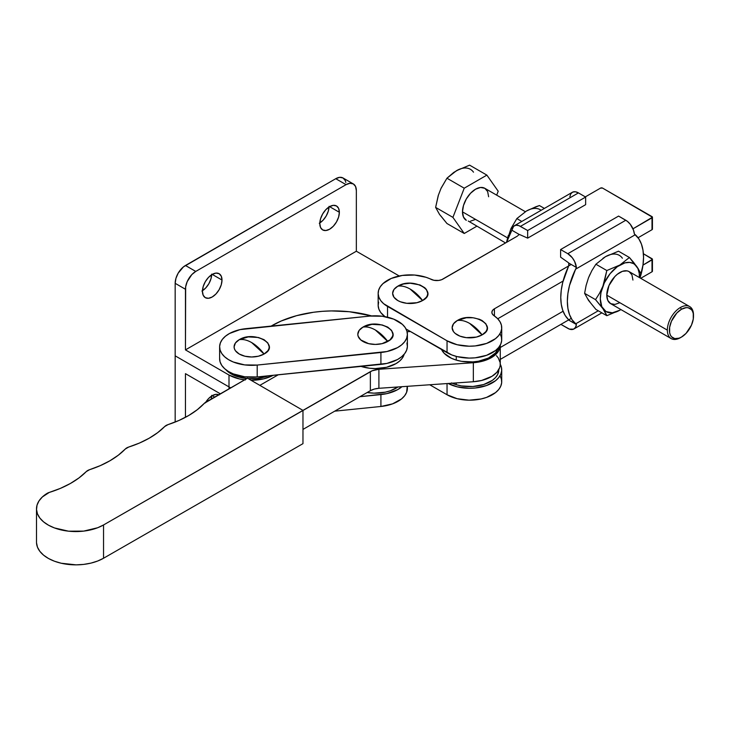 <?xml version="1.0" encoding="UTF-8"?>
<svg xmlns="http://www.w3.org/2000/svg" width="730" height="730" viewBox="0 0 730 730"><rect width="100%" height="100%" fill="white"/><g stroke="black" fill="none" stroke-linecap="round" stroke-linejoin="round"><path stroke-width="1.09" d="M36.5 508.883L36.5 542.162A39.31 22.694 0 0 0 60.727 563.122A39.31 22.694 0 0 0 103.541 558.249L302.968 443.657L302.968 410.379L247.506 378.204L204.345 403.307A8.733 5.046 180 0 1 205.869 402.13L247.506 378.204L302.968 410.379L302.968 443.657L103.541 558.249L103.541 524.961A39.31 22.694 180 0 1 60.727 529.834A39.31 22.694 180 0 1 36.5 508.883A39.31 22.694 180 0 1 46.975 493.453A8.733 5.046 180 0 1 49.266 492.431L42.377 496.947L39.018 500.889L37.038 505.133L36.518 509.513L37.458 513.865L39.849 518.044L43.572 521.868L48.508 525.208L54.467 527.936L68.538 531.184L83.676 531.111L97.656 527.744L103.541 524.961L372.209 370.767L378.897 369.28L473.341 362.719L481.572 361.45L488.872 358.932L494.694 355.346L498.572 350.975L500.269 345.117A30.578 17.648 180 0 1 500.269 345.19A30.578 17.648 180 0 1 473.341 362.719L473.341 381.735L481.572 380.476L492.002 376.279L496.902 372.263L499.694 367.619L500.223 365.173M125.314 449.005A93.175 53.792 180 0 1 89.598 469.682L86.286 471.589A8.733 5.046 180 0 1 89.598 469.682L100.293 465.63L109.929 460.767L118.324 455.191L125.314 449.005A8.733 5.046 180 0 1 128.717 447.043L125.314 449.005M86.286 471.589A93.175 53.792 180 0 1 49.266 492.431L60.335 488.406L70.326 483.525L79.032 477.885L86.286 471.589M36.518 542.792L37.458 547.153L39.849 551.323L43.572 555.156L48.508 558.496L54.467 561.224L61.229 563.241L76.112 564.856L83.676 564.399L90.949 563.113L97.656 561.032L103.541 558.249L103.541 524.961L370.365 371.661A14.554 8.404 180 0 1 378.897 369.28L473.341 362.719L473.341 381.735L378.897 388.296L473.341 381.735A30.578 17.648 0 0 0 500.269 364.206L500.269 345.19M204.345 403.307A93.175 53.792 180 0 1 168.028 424.623L164.706 426.53A8.733 5.046 180 0 1 168.028 424.623L178.969 420.462L188.796 415.452L197.31 409.694L204.345 403.307M164.706 426.53A93.175 53.792 180 0 1 128.717 447.043L139.476 443.046L149.175 438.228L157.634 432.68L164.706 426.53M410.415 331.529L407.094 331.758L410.415 331.529M278.194 374.818L259.853 385.358L278.194 374.818M370.365 390.687L374.289 389.081L378.897 388.296L378.897 369.28L378.897 388.296A14.554 8.404 0 0 0 370.365 390.687L370.365 371.661L370.365 390.687L302.968 429.413L370.365 390.687M500.159 362.71L498.261 357.919L496.464 355.692M361.058 366.405A29.118 16.808 0 0 0 404.155 354.278L402.266 358.193L399.575 361.104L395.952 363.649L386.508 367.299L375.366 368.577L369.681 368.248L361.058 366.405M375.366 330.006L387.776 341.457C404.566 332.652 378.195 317.431 362.947 327.122C366.725 326.483 370.867 327.441 375.366 330.006A32.029 18.496 -120 0 0 362.947 327.122L371.944 324.348L382.082 324.923L387.776 327.122L391.59 330.407L392.923 334.285L392.585 336.265L389.966 339.924L382.082 343.657L375.366 344.423L368.65 343.657L360.766 339.924L358.147 336.265L357.81 334.285L359.142 330.407L362.947 327.122A17.556 10.138 0 0 0 362.947 341.457A17.556 10.138 0 0 0 387.776 341.457A32.029 18.496 -120 0 0 375.366 330.006L375.366 330.006M369.818 316.081A32.029 18.496 180 0 1 406.911 331.082L405.223 327.597L402.385 324.357L393.744 319.147L382.31 316.236L369.818 316.081L240.051 329.613L229.512 333.491L225.424 336.238L222.34 339.395L220.387 342.845L219.63 346.44L220.104 350.053L221.792 353.548L224.63 356.778L228.508 359.635L233.271 361.998L244.705 364.909L257.197 365.064L386.964 351.522L397.503 347.653L401.591 344.898L404.675 341.74L406.628 338.3L407.386 334.696L406.911 331.082A32.029 18.496 180 0 1 407.395 334.285A32.029 18.496 180 0 1 380.914 352.499L380.914 364.389L257.197 376.954L257.197 365.064A32.029 18.496 180 0 1 219.62 346.85A32.029 18.496 180 0 1 246.101 328.637L369.818 316.081M251.649 342.571L264.068 354.023C280.849 345.217 254.487 329.996 239.239 339.687C243.017 339.048 247.151 340.007 251.649 342.571A32.029 18.496 -120 0 0 239.239 339.687A17.556 10.138 0 0 0 239.239 354.023A17.556 10.138 0 0 0 264.068 354.023A32.029 18.496 -120 0 0 251.649 342.571L251.649 342.571M231.063 373.833A29.118 16.808 0 0 0 246.923 378.541L235.471 375.932L231.063 373.833L231.063 372.902L231.063 373.833A29.118 16.808 0 0 1 225.716 369.59L231.063 373.833M248.273 378.651A29.118 16.808 0 0 0 268.019 375.859L257.334 378.441L248.282 378.651M367.199 392.503A29.118 16.808 0 0 0 397.959 386.973L390.395 390.769L385.239 392.183L374.006 393.16L367.199 392.503M407.221 386.325L406.628 392.265L404.675 395.715L401.591 398.872L392.567 403.854L380.914 406.473L380.914 394.583L359.863 396.719L386.964 393.607L397.503 389.738L401.938 386.699A32.029 18.496 180 0 1 380.914 394.583L380.914 406.473A32.029 18.496 0 0 0 407.395 388.26L407.395 386.316M380.914 406.473L334.732 411.163L380.914 406.473M239.239 339.687L248.227 336.913L258.365 337.488L264.068 339.687L267.873 342.972L269.206 346.85L268.868 348.83L267.873 350.728L264.068 354.023L258.365 356.222L251.649 356.988L244.933 356.222L239.239 354.023L235.425 350.728L234.43 348.83L234.093 346.85L235.425 342.972L239.239 339.687M219.62 346.85L219.62 358.74A32.029 18.496 0 0 0 257.197 376.954L257.197 365.064L380.914 352.499L380.914 364.389A32.029 18.496 0 0 0 407.395 346.175L407.395 334.285M219.63 358.33L220.104 361.943L221.792 365.438L224.63 368.668L228.508 371.524L233.271 373.888L244.705 376.79L257.197 376.954L386.964 363.412L397.503 359.543L401.591 356.787L404.675 353.63L406.628 350.19L407.386 346.586L406.911 342.972M469.691 323.436L482.11 334.878C498.891 326.082 472.529 310.852 457.281 320.543C461.059 319.904 465.192 320.871 469.691 323.436A32.029 18.496 -120 0 0 457.281 320.543L453.467 323.837L452.135 327.715L453.467 331.593L455.091 333.345L459.937 336.147L466.269 337.661L476.407 337.077L482.11 334.878L485.915 331.593L486.91 329.695L487.248 327.715L485.915 323.837L482.11 320.543L479.446 319.284L473.113 317.769L466.269 317.769L457.281 320.543A17.556 10.138 0 0 0 457.281 334.878A17.556 10.138 0 0 0 482.11 334.878A32.029 18.496 -120 0 0 469.691 323.436L469.691 323.436M451.478 382.912L456.259 384.71A29.118 16.808 0 0 0 498.809 369.8L497.65 374.49L495.524 377.556L492.412 380.312L483.707 384.527L472.876 386.508L461.552 385.942L456.259 384.71L456.259 382.921L456.259 384.71A29.118 16.808 0 0 1 452.135 383.204M410.187 289.08L422.606 300.532C439.387 291.726 413.025 276.506 397.777 286.196C401.555 285.549 405.688 286.516 410.187 289.08A32.029 18.496 -120 0 0 397.777 286.196L393.963 289.481L392.63 293.36L393.963 297.238L397.777 300.532L400.432 301.791L406.765 303.306L416.912 302.722L422.606 300.532L426.411 297.238L427.406 295.34L427.743 293.36L426.411 289.481L424.787 287.729L419.942 284.928L410.187 283.222L403.471 283.997L397.777 286.196A17.556 10.138 0 0 0 397.777 300.532A17.556 10.138 0 0 0 422.606 300.532A32.029 18.496 -120 0 0 410.187 289.08L410.187 289.08M456.259 360.1A29.118 16.808 0 0 0 498.48 347.708L495.524 352.946L488.416 358.065L478.46 361.222L472.876 361.898L461.552 361.332L456.259 360.1L456.259 356.386L456.259 360.1L451.478 358.302L444.168 353.284L441.55 349.506A29.118 16.808 0 0 0 456.259 360.1M384.254 316.099L384.719 316.601A29.118 16.808 0 0 1 384.254 316.099M652.328 228.791L652.009 229.704L638.075 237.752L652.009 229.704A1.46 0.84 0 0 0 652.438 229.111L652.438 217.221L632.974 228.809L652.009 217.814L652.009 229.704L652.009 217.814A1.46 0.84 180 0 0 652.438 217.221L602.597 188.103L652.009 216.627A1.46 0.84 180 0 1 652.438 217.221M563.086 281.05L497.732 318.782L563.086 281.05M500.023 333.665L501.428 337.105L501.674 340.645L500.743 344.14L498.672 347.471L495.551 350.519L486.6 355.309L475.203 357.819L469.089 358.092L457.153 356.623L451.77 354.926L406.072 329.02L447.043 352.681A32.029 18.496 0 0 0 481.946 356.687A32.029 18.496 0 0 0 501.72 339.605L501.72 327.715A32.029 18.496 180 0 1 481.946 344.797A32.029 18.496 180 0 1 447.043 340.791L383.642 303.707L380.713 300.596L378.87 297.22L378.167 293.706L378.633 290.184L380.266 286.771L382.985 283.596L391.289 278.431L402.33 275.438L414.512 275.037L426.065 277.3L433.885 280.274L438.712 280.439L441.696 279.681L517.461 236.064L442.946 279.088A8.733 5.046 180 0 1 431.074 279.344A32.029 18.496 180 0 0 396.828 276.551A32.029 18.496 180 0 0 378.158 293.36A32.029 18.496 180 0 0 387.539 306.436L447.043 340.791L447.043 352.681L447.043 340.791L457.153 344.733L469.089 346.202L475.203 345.929L486.6 343.419L495.551 338.629L498.672 335.581L500.743 332.25L501.674 328.755L501.428 325.215L500.023 321.775L497.513 318.545L493.973 315.652A32.029 18.496 180 0 1 501.72 327.715M378.158 293.36L378.158 305.249A32.029 18.496 0 0 0 384.965 316.647L380.713 312.486L378.87 309.109L378.167 305.596L378.633 302.065M571.207 264.47L494.42 308.799L492.595 310.35L491.865 312.175L492.348 314.037L493.973 315.652A8.733 5.046 180 0 1 491.865 312.367A8.733 5.046 180 0 1 494.42 308.799L494.42 315.962L494.42 308.799L571.207 264.47M585.332 196.881L600.534 188.103L602.597 188.103A1.46 0.84 180 0 0 600.534 188.103L585.332 196.881M387.539 317.185L387.539 306.436L387.539 317.185M652.328 270.866L652.009 271.788L640.721 278.303L652.009 271.788A1.46 0.84 0 0 0 652.438 271.195L652.438 259.305L642.984 265.109L652.009 259.898L652.009 271.788L652.009 259.898A1.46 0.84 180 0 0 652.438 259.305L643.413 253.748L652.009 258.712A1.46 0.84 180 0 1 652.438 259.305M571.252 318.408L500.269 359.397L571.252 318.408M500.023 375.74L501.428 379.189L501.674 382.721L500.743 386.225L498.672 389.555L495.551 392.594L486.6 397.385L481.116 398.963L469.089 400.177L457.153 398.699L447.043 394.757L429.733 384.765L447.043 394.757A32.029 18.496 0 0 0 481.946 398.772A32.029 18.496 0 0 0 501.72 381.68L501.72 369.8A32.029 18.496 180 0 1 482.658 386.708A32.029 18.496 180 0 1 448.156 383.487L457.153 386.818L469.089 388.287L475.203 388.013L486.6 385.504L495.551 380.713L498.672 377.666L500.743 374.335L501.674 370.84L501.428 367.299L500.023 363.859M563.086 311.245L500.269 347.507L563.086 311.245M447.043 383.56L447.043 394.757L447.043 383.56M500.269 364.288A32.029 18.496 180 0 1 501.72 369.8M205.303 402.951L208.479 398.671L212.22 395.651L214.675 397.065L212.22 395.651L215.961 394.346L219.137 394.966M211.709 395.35L211.244 399.036A13.833 7.984 120 0 0 211.691 395.97M222.002 280.046A13.833 7.984 -60 0 1 215.961 293.962A13.833 7.984 -60 0 1 205.303 297.667A13.833 7.984 -60 0 1 202.438 291.343L203.186 286.589L205.303 281.698L208.479 277.418L212.22 274.398L222.002 280.046L221.254 284.8L219.137 289.682L215.961 293.962L212.22 296.982L208.479 298.287L205.303 297.667L203.186 295.23L202.438 291.343A13.833 7.984 -60 0 1 208.479 277.418A13.833 7.984 -60 0 1 219.137 273.713L221.254 276.159L222.002 280.046L212.22 274.398L215.961 273.102L219.137 273.713A13.833 7.984 -60 0 1 222.002 280.046M202.456 290.723A13.833 7.984 120 0 0 211.691 274.726M339.359 212.293A13.833 7.984 -60 0 1 333.327 226.209A13.833 7.984 -60 0 1 322.669 229.913A13.833 7.984 -60 0 1 319.804 223.581L320.543 218.827L322.669 213.945L325.835 209.665L329.577 206.645L339.359 212.293L338.62 217.038L336.493 221.929L333.327 226.209L329.577 229.229L325.835 230.534L322.669 229.913L320.543 227.477L319.804 223.581A13.833 7.984 -60 0 1 325.835 209.665A13.833 7.984 -60 0 1 336.493 205.96L338.62 208.397L339.359 212.293L329.577 206.645L333.327 205.34L336.493 205.96A13.833 7.984 -60 0 1 339.359 212.293M319.813 222.96A13.833 7.984 120 0 0 329.048 206.964M185.457 373.66L185.457 417.314L185.457 373.66L220.35 393.808L185.457 373.66M244.632 379.855A32.029 18.496 180 0 1 229.001 375.028L185.457 349.889L356.349 251.22L399.237 275.986L356.349 251.22L185.457 349.889L185.657 286.826L187.19 281.652L191.807 274.608L195.75 271.432L346.057 184.654L195.75 271.432L185.457 265.483L335.754 178.704L346.057 184.654L335.754 178.704L339.696 177.335L343.036 177.983A14.554 8.404 120 0 0 335.754 178.704L183.449 266.87L178.175 273.166L175.948 278.312L175.163 283.313L185.457 289.262A14.554 8.404 -60 0 1 195.75 271.432L185.457 265.483A14.554 8.404 120 0 0 175.163 283.313L175.163 422.059L175.163 355.829L229.001 386.909L229.001 388.834L229.001 386.909L175.163 355.829L175.163 283.313L185.457 289.262L185.457 349.889L229.001 375.028L229.001 386.909A32.029 18.496 0 0 0 230.753 387.831A32.029 18.496 180 0 1 229.001 386.909L229.001 375.028L239.385 378.934L245.362 379.947M356.349 251.22L356.349 190.594L355.565 186.497L353.329 183.933A14.554 8.404 -60 0 1 356.349 190.594L356.349 251.22M346.057 184.654A14.554 8.404 -60 0 1 353.329 183.933L349.989 183.285L346.057 184.654M251.074 380.266L263.703 378.834L273.13 375.339A32.029 18.496 180 0 1 251.074 380.266M271.14 326.1L281.214 320.999L296.626 315.661L313.599 312.248L322.45 311.327L331.429 310.925L349.341 311.728L371.606 315.926A87.354 50.434 180 0 0 271.14 326.1M353.329 183.933L343.036 177.983L345.272 180.556L345.856 182.445M201.927 291.042L205.668 288.022L208.844 283.742L210.961 278.851L211.709 274.106M319.284 223.289L323.025 220.268L326.201 215.989L328.317 211.098L329.066 206.344M205.769 402.193A13.833 7.984 -60 0 1 218.708 394.748M680.424 337.68L681.455 337.087A17.036 9.837 -60 0 1 669.41 330.133A17.036 9.837 -60 0 1 681.455 309.264L680.424 307.485A18.487 10.676 120 0 0 667.348 330.133A18.487 10.676 120 0 0 680.424 337.68A18.487 10.676 -60 0 1 671.18 338.592A18.487 10.676 -60 0 1 667.348 330.133A18.487 10.676 -60 0 1 680.424 307.485A18.487 10.676 -60 0 1 689.667 306.573A18.487 10.676 -60 0 1 693.5 315.031A18.487 10.676 120 0 0 680.424 307.485L681.455 309.264L676.847 312.988L671.436 321.227L669.638 327.286L669.638 332.707L670.332 334.924L671.436 336.685L674.766 338.601L679.11 338.173L681.455 337.087L686.063 333.364L691.474 325.124L693.272 319.065L693.272 313.644L692.587 311.427L691.474 309.666L688.144 307.75L686.063 307.668L681.455 309.264A17.036 9.837 -60 0 1 693.5 316.218A17.036 9.837 -60 0 1 681.455 337.087L680.424 337.68L681.455 337.087M462.482 211.855L507.551 237.87L462.482 211.855A18.487 10.676 120 0 0 466.315 220.314L463.486 217.056L462.482 211.855L463.486 205.504L466.315 198.962L470.558 193.24L475.558 189.207L480.568 187.464L484.802 188.294A18.487 10.676 120 0 0 470.558 193.24A18.487 10.676 120 0 0 462.482 211.855M606.785 295.166L667.348 330.133L606.785 295.166L608.993 285.503L614.861 276.551L617.306 274.279L622.407 271.332L627.125 270.866L629.105 271.606A18.487 10.676 120 0 0 614.861 276.551A18.487 10.676 120 0 0 606.785 295.166A18.487 10.676 120 0 0 610.618 303.625L607.78 300.368L606.785 295.166M643.541 257.298A53.865 31.098 -60 0 1 639.991 277.884L643.002 264.954L643.541 257.298L643.002 250.271L641.414 244.048L638.823 238.82L634.379 233.992A12.227 7.063 -120 0 0 625.792 220.241L618.584 216.08L560.604 249.55L618.584 216.08L627.353 221.299L630.273 224.265L633.448 230.014L634.379 233.992L635.283 234.722L575.614 269.178L576.399 267.463L574.62 261.477L572.293 257.736L567.812 253.712L625.792 220.241L567.812 253.712L560.604 249.55L567.812 253.712A12.227 7.063 60 0 1 576.399 267.463L568.725 263.037L576.399 267.463L575.614 269.178L635.283 234.722A53.865 31.098 -60 0 1 643.541 257.298M595.899 309.41L606.822 315.707L602.925 308.69L595.525 299.647L584.611 293.341L588.508 300.368L595.899 309.41L588.508 300.368L584.611 293.341L595.525 299.647L599.595 293.177L602.925 286.105L606.822 270.538L595.899 264.233L591.838 270.693L588.508 277.783L586.126 285.403L584.611 293.341L586.126 285.403L588.508 277.783L591.838 270.693L595.899 264.233L605.444 256.704L618.492 251.193L629.406 257.498L619.861 265.026L606.822 270.538L595.899 264.233L605.444 256.704L618.492 251.193L629.406 257.498L633.476 262.216L638.111 268.512L640.703 273.567L639.973 277.874L640.703 273.567L640.037 272.007L636.797 266.541L633.695 263.658L629.643 262.408L624.926 262.873L617.306 266.696L610.079 273.704L604.34 282.82L600.963 292.675L600.297 298.908L601.794 306.691L606.028 311.573L612.379 312.805L619.861 310.204L606.822 315.707L595.899 309.41M620.911 309.575L619.861 310.204L620.902 309.566A27.658 15.969 -60 0 1 619.861 310.204L620.911 309.575M639.389 277.537L639.252 273.467L637.929 268.54L629.406 257.498L619.861 265.026A27.658 15.969 -60 0 1 636.797 266.541A27.658 15.969 -60 0 1 639.389 277.537M689.667 306.573L629.105 271.606L631.943 274.863L632.937 280.065M619.861 302.713L614.861 304.446L610.618 303.625L671.18 338.592M622.389 258.219A27.658 15.969 120 0 0 605.444 256.704L602.898 258.374M606.155 314.146L606.822 315.707L619.861 310.204A27.658 15.969 -60 0 1 602.925 308.69L606.155 314.146M601.365 306.573L602.925 308.69A27.658 15.969 -60 0 1 602.925 286.105L599.595 293.177L595.525 299.647L601.365 306.573M604.239 282.327L602.925 286.105A27.658 15.969 -60 0 1 619.861 265.026L606.822 270.538L604.239 282.327M568.88 265.118L568.725 263.037A2.911 1.679 60 0 0 568.04 262.408L560.604 257.161L560.604 249.55L560.604 257.161L568.04 262.408A2.911 1.679 60 0 1 568.725 263.037L568.734 265.775M560.914 324.385L569.373 329.102L573.552 329.157L575.468 327.432L576.399 324.522L568.725 320.096A2.911 1.679 60 0 1 568.405 320.059A2.911 1.679 60 0 0 568.725 320.096L575.614 323.865A53.865 31.098 -60 0 1 575.614 269.178L569.482 285.585L567.894 293.633L567.356 301.28L567.894 308.315L569.482 314.539L572.074 319.767L576.399 324.522A12.227 7.063 60 0 1 573.926 328.965A12.227 7.063 60 0 1 567.812 328.363L560.914 324.385M568.396 266.678A53.865 31.098 120 0 0 568.396 319.475L565.12 315.387L562.73 310.268L561.26 304.246L560.768 297.484L561.26 290.148L562.73 282.437L568.396 266.678M598.271 310.779L575.614 323.865L598.271 310.779M588.508 277.792L589.931 274.498M589.931 302.001L587.376 298.369M510.863 228.855L516.84 218.589L521.804 221.455L516.84 218.589L511 228.499L506.465 242.415L508.317 235.434M541.131 210.295A27.658 15.969 120 0 0 526.385 211.061L516.84 218.589L526.385 211.061L535.92 206.736L539.424 205.55L544.388 208.415L539.424 205.55L528.94 209.784M569.847 196.735L570.778 193.824L572.694 192.1L575.368 191.771L578.434 192.893L585.642 197.054L585.642 204.665L527.662 238.135L585.642 204.665L585.642 197.054L527.662 230.534L585.642 197.054L578.434 192.893L520.453 226.373L527.662 230.534L527.662 238.135L520.225 234.804L527.662 238.135L527.662 230.534L518.893 225.634L515.973 225.232L513.646 226.273L511.867 230.215L519.541 234.64A2.911 1.679 60 0 1 520.225 234.804A2.911 1.679 60 0 0 519.541 234.64L511.867 230.215L510.964 231.848A53.865 31.098 120 0 0 506.602 242.333L511.867 230.215A12.227 7.063 60 0 1 514.34 225.762A12.227 7.063 60 0 1 520.453 226.373L578.434 192.893A12.227 7.063 -120 0 0 572.32 192.291L514.34 225.762M518.738 234.923L518.017 235.452M440.966 188.513L446.952 178.211L464.234 188.194L486.883 175.118L498.207 191.233L496.683 195.147L498.207 191.233L486.883 175.118L464.234 188.194L452.919 217.376L464.234 233.481L476.681 226.3L464.234 233.481L446.952 223.508L464.234 233.481L452.919 217.376L435.627 207.402L452.919 217.376L464.234 188.194L446.952 178.211L456.524 170.665L469.6 165.144L486.883 175.118L469.6 165.144L456.524 170.674A27.731 16.014 120 0 1 473.505 172.189M525.335 211.691L484.802 188.294L487.64 191.552L488.635 196.753M475.558 219.401L470.558 221.135M468.295 221.053L505.525 242.953M438.411 212.439L435.627 207.402L438.228 195.576L441.102 188.157L446.952 178.211L453.786 172.389L459.088 169.387M440.966 216.08L446.952 223.508L439.542 214.438L435.627 207.402L438.411 195.111M219.62 394.227L219.62 393.388M573.944 328.956L601.858 312.841M693.5 315.031L693.5 316.218"/></g></svg>
